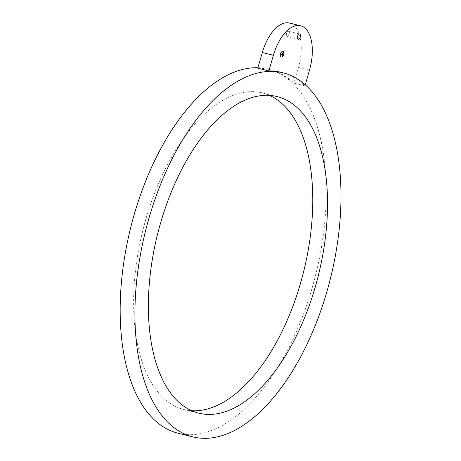 <?xml version="1.0" encoding="UTF-8"?>
<svg xmlns="http://www.w3.org/2000/svg" width="461" height="461" viewBox="0 0 461 461"><rect width="100%" height="100%" fill="white"/><g stroke="black" fill="none" stroke-linecap="round" stroke-linejoin="round"><path stroke-width="0.35" stroke-dasharray="2.31 1.73" d="M269.466 95.375A163.067 83.009 103.9 0 0 262.246 92.891A163.067 83.009 103.9 0 0 225.7 98.694A163.067 83.009 -76.1 0 0 136.191 265.029A163.067 83.009 -76.1 0 0 184.135 409.535L198.898 413.177M257.924 67.738A187.529 95.462 -76.1 0 1 268.106 69.138A187.529 95.462 -76.1 0 1 275.084 71.432A187.529 95.462 -76.1 0 1 314.079 281.049A187.529 95.462 -76.1 0 1 178.28 433.288M191.684 410.693A163.067 83.009 -76.1 0 1 184.135 409.535M257.797 68.165A187.529 95.462 -76.1 0 1 269.95 69.594A187.529 95.462 -76.1 0 1 276.928 71.887A187.529 95.462 -76.1 0 1 293.899 83.084L304.975 85.815A187.529 95.462 -76.1 0 0 287.998 74.619A187.529 95.462 -76.1 0 0 281.02 72.325M289.473 23.05A38.05 19.368 -76.1 0 1 298.411 67.45L293.899 83.084M288.632 31.331A2.72 1.383 -76.1 0 1 289.197 34.368A2.72 1.383 -76.1 0 1 287.232 36.575A2.72 1.383 -76.1 0 1 287.128 36.54A2.72 1.383 -76.1 0 1 286.563 33.503A2.72 1.383 -76.1 0 1 288.534 31.296A2.72 1.383 -76.1 0 1 288.632 31.331M305.251 84.841L304.975 85.815M283.642 54.882A3.4 1.729 -76.1 0 1 281.216 57.516A3.4 1.729 -76.1 0 1 280.415 53.551A3.4 1.729 -76.1 0 1 282.841 50.917A3.4 1.729 -76.1 0 1 283.642 54.882M283.296 54.738A2.674 1.36 -76.1 0 1 281.389 56.812A2.674 1.36 -76.1 0 1 280.761 53.689A2.674 1.36 -76.1 0 1 282.668 51.615A2.674 1.36 -76.1 0 1 283.296 54.738M282.403 54.317L282.795 53.447L282.386 53.28L282.743 53.47L282.518 54.404L282.933 53.482L282.495 53.343L282.881 53.505L282.541 54.346M282.731 54.242L282.662 54.905L282.702 54.254M282.616 55.401L282.622 54.963L282.754 55.429M282.541 55.516L282.553 55.043L282.08 55.193L282.276 54.531L282.149 55.136L282.484 55.113L282.178 55.101L282.656 54.289L282.311 54.41L282.662 53.545L282.316 53.401L281.815 55.216L282.679 55.551L282.685 55.107L282.311 55.136L282.795 53.58L282.449 53.436L281.948 55.251L282.679 55.551M281.884 55.199L281.907 54.75L281.446 54.922L281.999 53.251L281.677 53.119L281.291 54.847L281.129 54.461L280.91 54.824L281.746 55.187L281.515 54.819L282.12 53.165L281.757 53.021L282.069 53.188L281.487 54.853L281.838 54.657L281.792 55.13L281.971 54.692L282.097 55.107M281.487 54.853L281.798 54.899L282.253 53.199L281.896 53.055L282.207 53.222L281.619 54.888L281.93 54.934M281.654 54.853L281.953 54.917M281.78 54.957L282.138 53.28L281.815 53.148L281.423 54.882L281.273 54.461L281.043 54.859L281.884 55.222M281.406 54.755L281.106 54.68M282.42 55.159L282.409 54.565L282.564 55.211L282.195 55.113M282.282 55.17L282.72 55.251M283.774 54.917A3.4 1.729 -76.1 0 1 281.354 57.544A3.4 1.729 -76.1 0 1 280.553 53.58A3.4 1.729 -76.1 0 1 282.979 50.952A3.4 1.729 -76.1 0 1 283.774 54.917M280.893 53.724A2.674 1.36 -76.1 0 1 282.806 51.649A2.674 1.36 -76.1 0 1 283.434 54.773A2.674 1.36 -76.1 0 1 281.521 56.847A2.674 1.36 -76.1 0 1 280.893 53.724M309.487 70.181L298.411 67.45M262.246 92.891L277.009 96.533M269.95 69.594L268.106 69.138M298.302 39.306L287.232 36.575M299.604 34.028L288.534 31.296"/><path stroke-width="0.69" d="M191.684 410.693A163.067 83.009 -76.1 0 0 220.681 403.732A163.067 83.009 103.9 0 0 309.124 244.699A163.067 83.009 103.9 0 0 269.466 95.375M235.444 407.374A163.067 83.009 103.9 0 0 324.953 241.04A163.067 83.009 103.9 0 0 277.009 96.533A163.067 83.009 103.9 0 0 240.463 102.336A163.067 83.009 103.9 0 0 150.954 268.671A163.067 83.009 103.9 0 0 198.898 413.177A163.067 83.009 103.9 0 0 235.444 407.374M193.044 436.93A187.529 95.462 -76.1 0 1 186.065 434.637A187.529 95.462 -76.1 0 1 147.065 225.02A187.529 95.462 -76.1 0 1 282.87 72.78A187.529 95.462 -76.1 0 1 289.848 75.074A187.529 95.462 -76.1 0 1 328.843 284.691A187.529 95.462 -76.1 0 1 193.044 436.93L178.28 433.288A187.529 95.462 -76.1 0 1 171.302 430.995A187.529 95.462 -76.1 0 1 129.835 231.128A187.529 95.462 -76.1 0 1 257.924 67.738M268.872 70.896L273.385 55.262L262.309 52.531L257.797 68.165L268.872 70.896A187.529 95.462 -76.1 0 1 281.02 72.325L282.87 72.78M273.385 55.262A38.05 19.368 -76.1 0 1 300.549 25.781A38.05 19.368 -76.1 0 1 309.487 70.181L305.251 84.841M262.309 52.531A38.05 19.368 -76.1 0 1 289.473 23.05L300.549 25.781M299.708 34.062A2.72 1.383 -76.1 0 1 300.272 37.099A2.72 1.383 -76.1 0 1 298.302 39.306A2.72 1.383 -76.1 0 1 298.204 39.271A2.72 1.383 -76.1 0 1 297.639 36.235A2.72 1.383 -76.1 0 1 299.604 34.028A2.72 1.383 -76.1 0 1 299.708 34.062"/></g></svg>
